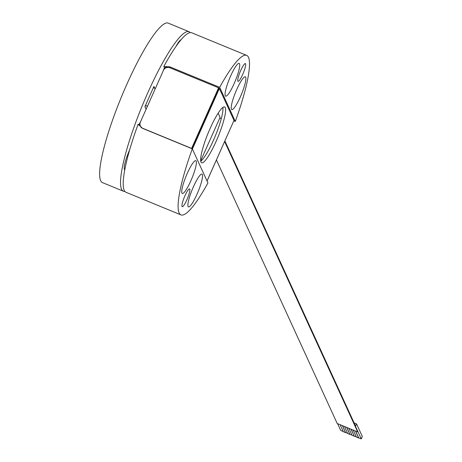 <?xml version="1.0" encoding="UTF-8"?>
<svg xmlns="http://www.w3.org/2000/svg" width="462" height="462" viewBox="0 0 462 462"><rect width="100%" height="100%" fill="white"/><g stroke="black" fill="none" stroke-linecap="round" stroke-linejoin="round"><path stroke-width="0.69" d="M351.23 429.267L354.273 436.215L351.056 429.198M346.864 427.477L349.907 434.424L346.696 427.402M342.504 425.681L345.547 432.628L342.33 425.612M216.424 159.956L337.208 423.504L357.709 431.935L224.624 141.539M224.723 141.32L357.709 431.935M340.113 424.699L343.33 431.716L345.547 432.628M337.624 423.677L340.737 430.469L343.226 431.491M355.59 431.063L358.703 437.855L361.244 438.9L224.792 141.164M345.616 432.472L347.591 433.287M349.977 434.268L351.952 435.083M224.89 140.945L355.573 426.103L356.548 423.908L362.318 436.486L361.244 438.9M354.106 422.903L356.548 423.908M353.205 430.082L356.421 437.098L358.633 438.011L355.422 430.994M348.839 428.286L352.056 435.302L354.273 436.215M344.479 426.495L347.695 433.512L349.907 434.424M354.342 436.064L356.317 436.873M218.151 113.15L220.068 117.336L200.71 160.811M219.745 118.053L221.275 118.682M218.59 87.803L191.615 148.4L142.85 128.349A4.868 4.73 155.4 0 1 140.373 122.135L163.444 70.322A4.868 4.73 155.4 0 1 169.831 67.752L218.59 87.803L218.873 88.427L192.036 148.7M141.464 127.812A4.868 4.73 155.4 0 1 140.535 126.293M216.857 87.093L170.38 67.972A8.518 8.276 155.4 0 0 170.028 67.833M163.046 71.212L164.437 67.764A8.518 8.276 155.4 0 1 168.145 67.388M207.04 180.96L233.997 120.415L219.369 88.496L192.411 149.041M219.369 88.496L218.803 88.265M200.762 161.186A30.186 5.296 112.4 0 0 215.379 135.782A30.186 5.296 112.4 0 0 222.863 107.444M207.057 181L233.766 120.923M225.265 107.634A30.186 5.296 -67.6 0 1 217.094 139.131A30.186 5.296 -67.6 0 1 201.663 162.78A30.186 5.296 -67.6 0 1 208.247 132.848A30.186 5.296 -67.6 0 1 224.624 106.941A30.186 5.296 -67.6 0 1 225.265 107.634M164.437 67.764L163.848 66.47L169.872 66.857L219.675 87.341L235.308 121.46L233.807 120.842M235.308 121.46A86.25 15.13 112.4 0 0 246.61 55.365L191.713 32.79A86.25 15.13 112.4 0 0 163.848 66.47M147.413 106.324A1.461 1.421 -24.6 0 0 144.924 106.664L153.915 86.463A1.461 1.421 -24.6 0 0 155.382 88.427M192.302 148.816L142.504 128.332L138.161 124.157A86.25 15.13 112.4 0 0 126.103 192.331L181 214.905A86.25 15.13 112.4 0 0 207.94 182.935L192.302 148.816A86.25 15.13 112.4 0 0 181 214.905M138.819 125.306L140.223 122.159A8.518 8.276 155.4 0 0 140.298 122.315M124.919 191.424A86.25 15.13 -67.6 0 1 123.441 191.233A86.25 15.13 -67.6 0 1 142.25 105.711A86.25 15.13 -67.6 0 1 189.05 31.693A86.25 15.13 -67.6 0 1 190.234 32.606M181.046 39.726A17.729 3.113 112.4 0 0 175.999 46.356M129.747 149.636A17.729 3.113 112.4 0 0 126.438 158.102A17.729 3.113 112.4 0 0 124.769 169.814A17.729 3.113 112.4 0 0 124.809 169.825A17.729 3.113 112.4 0 1 124.734 169.797M123.441 191.233L102.541 182.64A86.25 15.13 -67.6 0 1 121.35 97.112A86.25 15.13 -67.6 0 1 168.151 23.1L189.05 31.693M246.61 55.365A86.25 15.13 112.4 0 0 219.675 87.341M225.277 95.767A17.729 3.113 -67.6 0 1 230.076 77.264A17.729 3.113 -67.6 0 1 239.143 63.375A17.729 3.113 -67.6 0 1 235.273 80.96A17.729 3.113 -67.6 0 1 225.652 96.171A17.729 3.113 -67.6 0 1 225.277 95.767M233.472 97.875A17.729 3.113 -67.6 0 1 245.287 76.79A17.729 3.113 -67.6 0 1 241.418 94.369A17.729 3.113 -67.6 0 1 231.803 109.586A17.729 3.113 -67.6 0 1 233.472 97.875M237.849 81.145A9.615 1.686 -67.6 0 1 240.448 71.108A9.615 1.686 -67.6 0 1 245.362 63.577A9.615 1.686 -67.6 0 1 243.266 73.111A9.615 1.686 -67.6 0 1 238.051 81.364A9.615 1.686 -67.6 0 1 237.849 81.145M182.045 206.474A9.615 1.686 -67.6 0 1 184.65 196.442A9.615 1.686 -67.6 0 1 189.564 188.912A9.615 1.686 -67.6 0 1 187.468 198.446A9.615 1.686 -67.6 0 1 182.247 206.693A9.615 1.686 -67.6 0 1 182.045 206.474M194.144 172.395A17.729 3.113 -67.6 0 1 182.328 193.486A17.729 3.113 -67.6 0 1 186.192 175.901A17.729 3.113 -67.6 0 1 195.813 160.689A17.729 3.113 -67.6 0 1 194.144 172.395M202.339 174.509A17.729 3.113 -67.6 0 1 197.54 193.006A17.729 3.113 -67.6 0 1 188.473 206.895A17.729 3.113 -67.6 0 1 192.342 189.316A17.729 3.113 -67.6 0 1 201.963 174.099A17.729 3.113 -67.6 0 1 202.339 174.509M153.915 86.463L154.793 88.375M144.924 106.664L146.108 109.251M169.872 66.857L170.38 67.972M140.379 125.982L140.667 126.611"/></g></svg>
